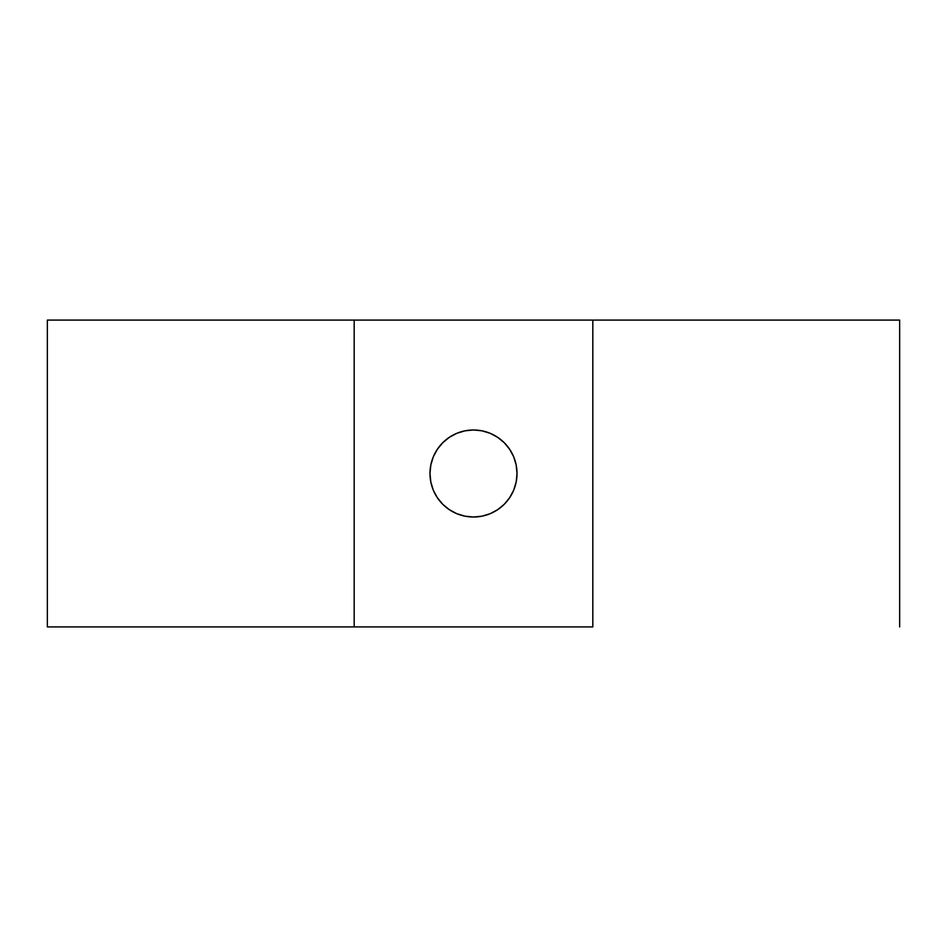 <?xml version="1.0" encoding="UTF-8"?>
<svg xmlns="http://www.w3.org/2000/svg" width="947" height="947" viewBox="0 0 947 947"><rect width="100%" height="100%" fill="white"/><g stroke="black" fill="none" stroke-linecap="round" stroke-linejoin="round"><path stroke-width="1.42" d="M473.5 517.015A43.515 43.515 0 0 1 429.985 473.5A43.515 43.515 0 0 1 473.5 429.985L465.013 430.826L456.845 433.3L449.328 437.325L442.734 442.734L437.325 449.328L433.3 456.845L430.826 465.013L429.985 473.5L430.826 481.987L433.3 490.155L437.325 497.672L442.734 504.266L449.328 509.675L456.845 513.7L465.013 516.174L473.5 517.015L481.987 516.174L490.155 513.7L497.672 509.675L504.266 504.266L509.675 497.672L513.7 490.155L516.174 481.987L517.015 473.5L516.174 465.013L513.7 456.845L509.675 449.328L504.266 442.734L497.672 437.325L490.155 433.3L481.987 430.826L473.5 429.985A43.515 43.515 0 0 1 517.015 473.5A43.515 43.515 0 0 1 473.5 517.015M592.822 626.914L47.35 626.914L354.178 626.914L354.178 320.086L592.822 320.086L592.822 626.914L354.178 626.914L354.178 320.086L47.35 320.086L899.65 320.086L592.822 320.086L592.822 626.914M899.65 626.914L899.65 320.086M47.35 320.086L47.35 626.914"/></g></svg>
